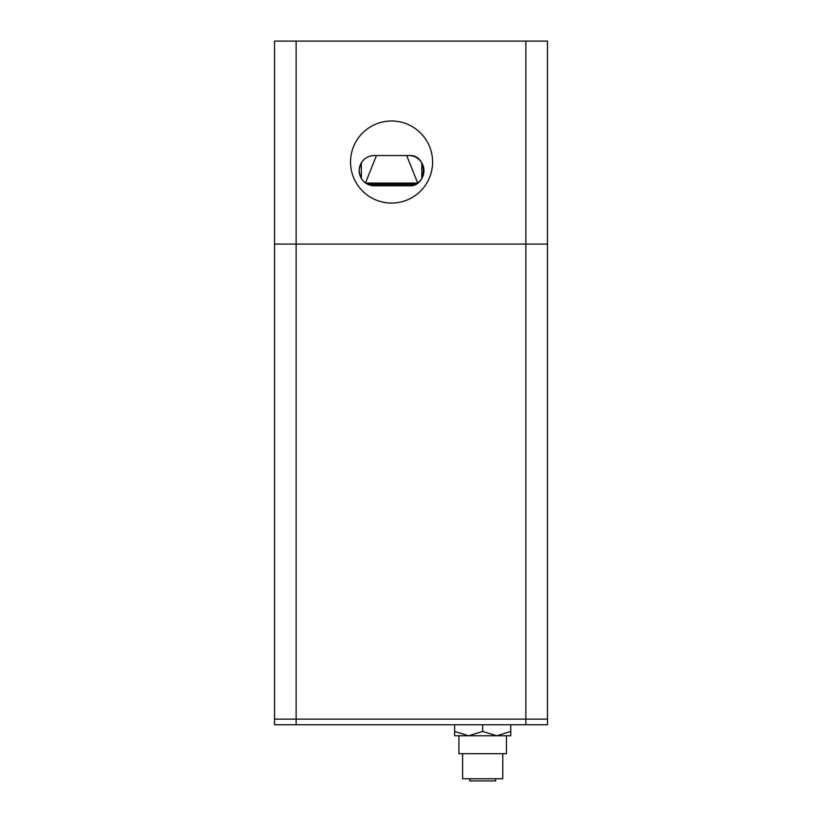 <?xml version="1.0" encoding="UTF-8"?>
<svg xmlns="http://www.w3.org/2000/svg" width="822" height="822" viewBox="0 0 822 822"><rect width="100%" height="100%" fill="white"/><g stroke="black" fill="none" stroke-linecap="round" stroke-linejoin="round"><path stroke-width="1.23" d="M366.509 183.614L416.631 183.614M414.966 184.477L368.164 184.477M417.463 183.08L365.667 183.08M374.287 155.543A15.115 15.115 0 0 0 359.173 170.657C360.313 180.162 365.348 185.197 374.287 185.782L408.842 185.782C428.087 187.498 428.17 153.868 408.842 155.543L374.287 155.543C365.348 156.129 360.313 161.163 359.173 170.657A15.115 15.115 0 0 0 374.287 185.782L408.842 185.782A15.115 15.115 0 0 0 423.957 170.657A15.115 15.115 0 0 0 408.842 155.543M432.598 162.026A41.028 41.028 0 0 0 391.57 120.998A41.028 41.028 0 0 0 350.542 162.026A41.028 41.028 0 0 0 391.57 203.055A41.028 41.028 0 0 0 432.598 162.026M525.875 724.757L525.875 719.137L547.473 719.137L274.527 719.137L274.527 724.757L547.473 724.757L547.473 41.1L274.527 41.1L274.527 244.083L274.527 41.1M296.125 724.757L296.125 719.137L525.875 719.137L525.875 244.083L547.473 244.083L274.527 244.083L296.125 244.083L296.125 41.1M421.799 178.446L421.799 162.879M361.331 162.879L361.331 178.446M506.444 735.772L506.444 753.692L458.933 753.692L458.933 735.772M502.776 753.692L502.776 778.742L462.611 778.742L462.611 753.692M495.645 778.742L495.645 780.9L469.732 780.9L469.732 778.742M482.689 731.446L468.653 735.772L454.617 731.446L454.617 735.772L510.76 735.772L510.76 731.446L496.724 735.772L482.689 731.446L482.689 724.757M454.617 731.446L454.617 724.757M510.76 731.446L510.76 724.757M525.875 41.1L525.875 244.083L296.125 244.083L296.125 719.137L274.527 719.137L274.527 244.083M406.685 155.543L417.648 182.946M376.445 155.543L365.492 182.946"/></g></svg>

